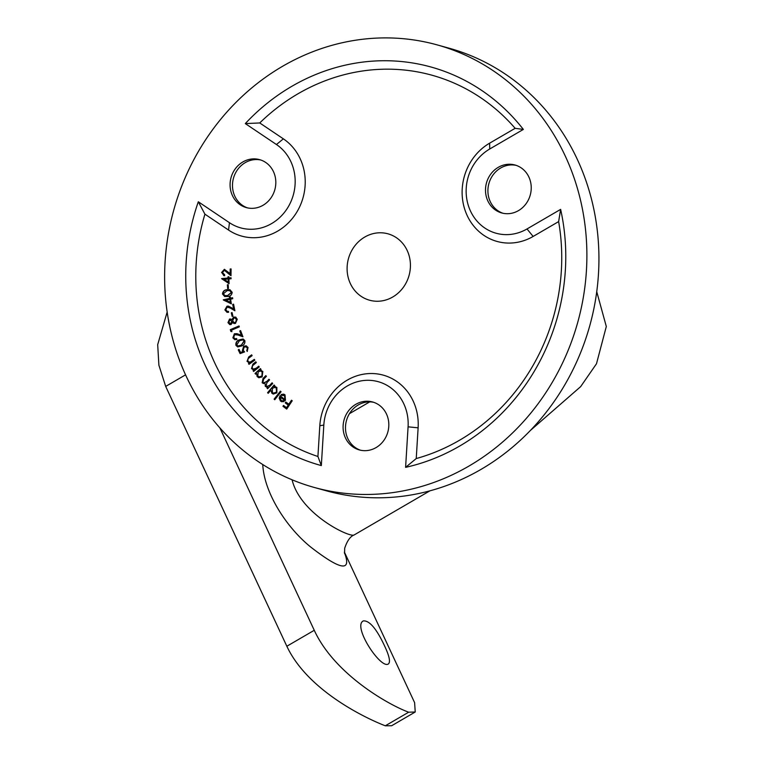 <?xml version="1.0" encoding="UTF-8"?>
<svg xmlns="http://www.w3.org/2000/svg" width="764" height="764" viewBox="0 0 764 764"><rect width="100%" height="100%" fill="white"/><g stroke="black" fill="none" stroke-linecap="round" stroke-linejoin="round"><path stroke-width="1.15" d="M274.104 399.133L280.407 391.149L281.066 391.741L274.763 399.734L274.104 399.133L274.849 399.62M271.86 393.24L270.895 390.146L268.202 393.317L267.581 392.706L274.123 385.008L274.744 385.619L273.932 386.574L276.845 387.424L276.874 392.839L273.245 394.062L271.86 393.24L273.397 394.1M256.675 367.847L258.738 366.185L259.244 366.94L253.619 371.466L253.113 370.712L254.126 369.9L251.499 368.62L252.922 364.142L255.825 361.811L256.322 362.566L252.397 365.851L252.263 368.238L253.438 369.098L256.981 367.933L255.071 368.974M248.529 363.549L249.866 362.881L247.03 361.372L248.672 357.008L251.652 354.849L252.11 355.632L248.061 358.669L247.813 361.038L249.074 362.002L250.554 361.926L254.326 359.376L254.784 360.15L248.988 364.323L248.529 363.549L249.57 362.795L248.72 362.671M243.219 350.332L244.576 351.917L240.097 353.617L238.244 349.864L239.027 349.387L240.555 352.471L243.009 351.526L242.35 350.6L243.678 346.245L246.18 345.825L248.052 347.496L247.164 351.488L247.259 347.916L245.97 346.837L244.088 347.152L243.219 350.332M235.98 345.395C235.532 342.826 236.563 340.983 239.056 339.894L243.067 339.006L244.814 340.553C245.244 343.103 244.203 344.908 241.701 345.958L237.68 346.913L235.98 345.395L237.833 346.952M231.311 312.829L232.055 312.591L232.905 316.181L232.16 316.42L231.311 312.829L232.428 316.334M230.403 308.112L227.214 307.099L225.762 309.726L227.156 311.34L228.417 311.359L228.608 312.295L226.984 312.304L224.893 309.917L227.013 306.154L228.541 306.144L233.593 308.904L232.705 304.425L233.574 304.177L234.892 310.776L230.403 308.112L234.863 310.671M232.733 298.695L230.613 299.173L231.32 303.843L223.241 299.832L229.592 298.39L229.41 297.215L230.289 297.015L230.461 298.199L232.581 297.721L232.733 298.695M227.405 284.819L228.178 284.724L228.426 288.429L227.662 288.534L227.405 284.819L227.958 288.496M231.062 278.755L228.923 278.946L229.076 283.692L221.598 278.602L228.006 278.029L227.968 276.826L228.856 276.749L228.894 277.953L231.034 277.762L231.062 278.755M364.791 237.031A34.447 31.448 -74.5 0 0 347.2 271.392A34.447 31.448 -74.5 0 0 369.556 300.214A34.447 31.448 -74.5 0 0 409.065 275.422A34.447 31.448 -74.5 0 0 387.978 233.822A34.447 31.448 -74.5 0 0 364.791 237.031M416.237 458.553A199.032 181.689 -74.5 0 0 558.637 221.598L533.129 236.448A53.585 48.915 105.5 0 1 467.176 215.543A53.585 48.915 105.5 0 1 489.629 143.174L515.146 128.323A199.032 181.689 -74.5 0 0 259.741 122.956L283.368 138.847A53.585 48.915 105.5 0 1 296.9 211.972A53.585 48.915 105.5 0 1 228.551 230.059L204.924 214.168A199.032 181.689 -74.5 0 0 317.919 456.49L319.81 425.749A53.585 48.915 105.5 0 1 372.23 373.529A53.585 48.915 105.5 0 1 418.118 427.821L416.237 458.553L405.598 467.348A206.691 188.679 -74.5 0 0 560.633 209.374L558.637 221.598M224.645 275.728L221.57 272.509L224.368 269.329L230.126 273.598L230.184 268.995L231.081 268.957L230.986 275.737L224.377 270.303L222.448 272.538L224.664 274.773L224.645 275.728L223.718 275.613M225.151 270.418L224.377 270.303M224.664 274.83L223.976 274.668L224.664 274.773M222.486 293.987C222.821 291.351 224.31 289.919 226.975 289.709L229.907 289.718L232.18 292.316C231.836 294.933 230.336 296.317 227.682 296.489L224.683 296.518L222.486 293.987L224.826 296.556M231.043 324.566L229.773 324.604L227.958 322.618L229.553 319.056L231.807 319.715L233.631 317.079L235.627 317.127L237.27 319.257L235.465 323.43L234.042 323.506L232.571 322.475L231.043 324.566M239.323 326.858L231.454 330.22L231.931 331.671L230.89 331.49L230.298 329.666L239.027 325.942L239.323 326.858M238.053 335.033L234.72 334.642L233.698 337.478L235.006 338.738L236.601 338.576L236.935 339.445L234.806 339.674L232.867 337.831L234.367 333.763L236.945 333.667L241.338 335.205L239.743 330.993L240.565 330.592L242.933 336.79L238.053 335.033L242.923 336.762M257.124 376.547L256.57 373.29L255.577 374.179L255.033 373.462L260.438 368.611L260.982 369.327L260.056 370.158L262.826 371.466L262.138 376.91L258.815 377.731L257.124 376.547L258.967 377.769M269.95 385.037L272.099 382.821L272.691 383.499L267.61 388.733L267.018 388.064L267.897 387.157L265.309 386.393L265.07 383.48L262.157 382.793L263.026 378.495L265.805 375.64L266.407 376.327L263.628 379.183L262.911 382.277L263.809 382.85L266.97 381.293L268.966 379.25L269.549 379.918L266.951 382.602L266.053 385.868L266.951 386.422L270.246 385.123L267.104 386.46M280.082 395.637L284.819 399.601L284.552 395.59L281.505 395.332L281.181 394.51L283.731 394.148L285.01 394.845L285.478 400.231L283.396 401.721L280.493 401.09L279.175 398.149L280.082 395.637M288.773 404.29L291.485 400.221L292.22 400.775L286.701 409.084L282.976 406.286L283.52 405.464L286.51 407.709L288.229 405.111L285.249 402.867L285.793 402.045L289.078 404.376L291.714 400.403M286.844 646.249L314.262 630.29C334.46 674.326 388.771 704.962 408.673 712.201L415.234 712L391.655 725.733L385.304 725.8C365.326 718.112 307.52 690.417 286.844 646.249L165.683 386.412L158.893 365.211L157.69 344.659L167.163 312.037M204.924 214.168L198.315 201.772A206.691 188.679 -74.5 0 0 321.329 465.582L317.919 456.49M515.146 128.323L523.35 129.422A206.691 188.679 -74.5 0 0 245.301 123.587L259.741 122.956M292.077 479.792C300.414 514.449 350.628 538.248 354.219 534.915C350.342 536.338 347.162 540.788 344.679 548.275L344.574 553.537M314.367 487.48L326.409 490.822A229.658 209.642 -74.5 0 0 481.005 469.402A229.658 209.642 -74.5 0 0 598.241 240.354A229.658 209.642 -74.5 0 0 449.194 48.227L437.142 44.885A229.658 209.642 105.5 0 1 586.198 237.012A229.658 209.642 105.5 0 1 468.962 466.059A229.658 209.642 105.5 0 1 314.367 487.48A229.658 209.642 105.5 0 1 173.743 210.138A229.658 209.642 105.5 0 1 437.142 44.885M376.05 447.599A24.878 22.71 105.5 0 1 359.3 449.92A24.878 22.71 105.5 0 1 344.067 419.875A24.878 22.71 105.5 0 1 372.603 401.979A24.878 22.71 105.5 0 1 388.752 422.788A24.878 22.71 105.5 0 1 376.05 447.599M263.045 205.268A24.878 22.71 105.5 0 1 246.294 207.588A24.878 22.71 105.5 0 1 231.062 177.544A24.878 22.71 105.5 0 1 259.598 159.638A24.878 22.71 105.5 0 1 275.747 180.457A24.878 22.71 105.5 0 1 263.045 205.268M518.469 210.625A24.878 22.71 105.5 0 1 501.719 212.955A24.878 22.71 105.5 0 1 486.487 182.902A24.878 22.71 105.5 0 1 515.022 165.005A24.878 22.71 105.5 0 1 531.161 185.814A24.878 22.71 105.5 0 1 518.469 210.625M523.35 129.422L489.724 148.999A45.935 41.924 -74.5 0 0 470.481 211.036A45.935 41.924 -74.5 0 0 527.007 228.952L560.633 209.374M405.598 467.348L408.081 426.837A45.935 41.924 -74.5 0 0 368.754 380.3A45.935 41.924 -74.5 0 0 323.821 425.061L321.329 465.582M198.315 201.772L229.458 222.706A45.935 41.924 -74.5 0 0 288.038 207.206A45.935 41.924 -74.5 0 0 276.444 144.52L245.301 123.587M384.521 645.809C389.277 655.865 390.595 661.882 388.484 663.878C381.035 669.98 351.927 625.792 363.444 620.874C369.566 620.54 376.585 628.858 384.521 645.809M344.449 552.678C351.898 572.14 340.648 570.259 310.7 547.034C285.812 526.902 264.086 492.236 262.759 464.55M415.234 712L414.613 702.641L344.402 552.076M314.262 630.29L219.889 427.916M408.673 712.201L385.304 725.8M502.932 213.251A24.878 22.71 105.5 0 1 488.893 183.57A24.878 22.71 105.5 0 1 516.216 165.377M247.517 207.884A24.878 22.71 105.5 0 1 233.469 178.213A24.878 22.71 105.5 0 1 260.791 160.01M360.512 450.225A24.878 22.71 105.5 0 1 346.474 420.544A24.878 22.71 105.5 0 1 373.797 402.341M224.673 270.389L230.995 275.527M231.072 269.052L230.184 268.995M230.489 269.071L230.126 273.598M224.673 269.415L221.57 272.509M221.866 272.595L223.871 275.651M231.034 277.876L228.894 277.953M228.856 276.854L227.968 276.826M228.274 276.912L228.006 278.029M228.312 278.115L221.598 278.602M221.904 278.889L229.076 283.568M228.044 279.022L224.205 279.366L228.14 281.945L228.34 279.108L228.14 281.945M230.059 289.757L226.975 289.709M227.28 289.795C224.616 290.005 223.117 291.428 222.782 294.073M229.811 290.692L231.645 292.517L229.506 290.606L227.089 290.635L223.355 293.806L224.988 295.601L227.605 295.544L231.339 292.431M231.645 292.517L227.605 295.544M227.911 295.63L225.132 295.639M232.6 297.864L230.461 298.199M230.308 297.158L229.41 297.215M229.716 297.291L229.592 298.39M229.888 298.476L223.241 299.832M223.565 300.109L231.311 303.776M229.735 299.373L225.943 300.223L230.174 302.248L230.04 299.45L230.174 302.248M228.531 307.147L230.699 308.198M233.612 304.339L232.705 304.425M233.001 304.511L233.593 308.904M228.694 306.192L227.013 306.154M227.309 306.24L224.893 309.917M225.189 310.003L227.137 312.342M228.446 311.483L227.309 311.378M232.094 312.753L231.616 312.915M230.852 319.046L229.553 319.056M229.849 319.142L227.958 322.618M228.264 322.704L229.926 324.643M234.204 323.544L232.571 322.475M235.933 317.203L233.631 317.079M233.927 317.165L231.807 319.715M230.079 320.106L232.132 321.3L230.785 323.611L231.826 321.214L229.773 320.021L228.837 322.351L230.785 323.611L230.155 323.678M231.091 323.697L230.289 323.726M230.823 320.049L229.773 320.021M235.14 318.005L236.735 319.638L235.532 322.551L236.429 319.562L234.987 317.958L233.908 318.015L232.628 320.909L234.137 322.523L235.226 322.475M235.532 322.551L234.29 322.551M239.084 326.123L230.298 329.666M230.594 329.752L231.186 331.538M236.83 334.622L238.349 335.119M240.641 330.783L239.743 330.993M240.039 331.079L241.338 335.205M237.107 333.715L234.367 333.763M234.663 333.849L232.867 337.831M233.163 337.917L234.959 339.713M236.668 338.748L235.159 338.767M243.219 339.044L239.056 339.894M239.361 339.97C236.859 341.069 235.837 342.902 236.277 345.481M242.981 339.942L244.346 341.021L242.837 339.894L239.438 340.715L236.764 344.927L237.986 345.977L241.348 345.108L244.041 340.945M244.346 341.021L241.348 345.108M241.653 345.194L238.148 346.016M246.123 346.885L247.259 347.916M247.565 348.002L246.724 350.6M247.02 350.676L247.345 351.325M246.333 345.872L243.678 346.245M243.983 346.331L242.35 350.6M242.646 350.686L243.009 351.526M243.305 351.612L240.555 352.471M239.132 349.587L238.244 349.864M238.549 349.95L240.316 353.531M254.45 359.586L250.554 361.926M250.859 362.012L249.226 362.041M251.776 355.069L248.968 357.084L247.03 361.372M247.335 361.458L248.873 362.709M248.835 363.626L249.169 364.199M258.881 366.395L256.981 367.933M255.377 369.05L253.591 369.136M255.959 362.021L253.228 364.227L251.499 368.62M253.113 370.712L254.126 369.9M251.795 368.706L253.228 369.814M253.409 370.798L253.782 371.342M257.42 376.633L256.57 373.29M261.298 370.33L260.056 370.158M260.6 368.831L255.033 373.462M255.338 373.548L255.72 374.054M260.887 371.056L262.434 372.049L261.918 376.241L262.128 371.963L260.734 371.008L258.27 371.676L257.745 375.878L259.101 376.824L261.613 376.155M261.918 376.241L259.254 376.853M272.28 383.031L270.246 385.123M269.148 379.45L267.276 381.379L263.962 382.888M265.987 375.84L263.322 378.581L262.157 382.793M265.309 386.393L265.07 383.48M262.453 382.879L263.513 383.585M265.614 386.479L266.856 387.243M267.018 388.064L267.897 387.157M272.165 393.326L270.895 390.146M275.642 386.67L273.932 386.574M274.324 385.209L267.581 392.706M275.26 387.415L276.53 388.093L276.558 392.276L276.224 388.017L275.107 387.367L272.366 388.322L272.395 392.505L273.474 393.135L276.253 392.19M276.558 392.276L273.627 393.173M280.627 391.34L274.41 399.219M283.692 395.103L284.552 395.59M284.857 395.676L284.819 399.601M280.378 395.723L279.175 398.149M279.481 398.235L280.493 401.09M280.789 401.176L281.859 401.797M283.883 394.195L281.181 394.51M281.486 394.596L281.735 395.236M280.34 396.927L281.009 400.355L282.756 400.909L284.265 400.202L280.34 396.927L284.265 400.202M284.571 400.288L283.062 400.995L281.314 400.441M286.032 402.227L285.249 402.867M285.545 402.953L288.229 405.111M288.534 405.197L286.51 407.709M283.759 405.646L282.976 406.286M283.282 406.372L286.767 408.988M185.556 374.837L165.683 386.412M489.724 148.999L489.629 143.174M527.007 228.952L533.129 236.448M408.081 426.837L418.118 427.821M323.821 425.061L319.81 425.749M229.458 222.706L228.551 230.059M276.444 144.52L283.368 138.847M369.7 401.893L349.454 413.668M429.941 490.822L354.219 534.915M596.741 291.695L606.31 326.505L596.493 363.75L580.659 386.632L530.35 430.495"/></g></svg>
